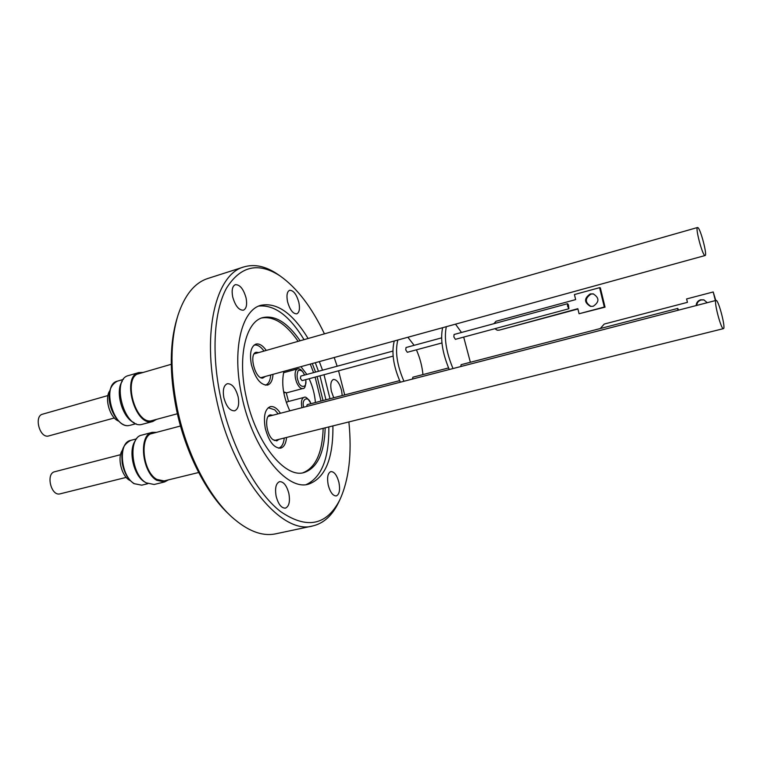 <?xml version="1.0" encoding="UTF-8"?>
<svg xmlns="http://www.w3.org/2000/svg" width="762" height="762" viewBox="0 0 762 762"><rect width="100%" height="100%" fill="white"/><g stroke="black" fill="none" stroke-linecap="round" stroke-linejoin="round"><path stroke-width="1.14" d="M126.225 477.383L59.76 493.928C50.873 495.967 45.73 473.431 54.683 471.745L120.577 454.676M145.809 482.613L144.132 481.622C133.36 474.955 128.045 450.066 135.369 440.731M153.962 433.026L152.476 433.273C139.179 435.388 142.37 471.449 156.762 479.393L164.392 481.012L165.811 480.517M168.402 479.889L164.602 481.936L154.143 484.489L146.161 482.841C131.102 474.678 127.892 437.34 141.827 435.112L152.229 432.359L156.534 432.349M164.602 481.936L156.686 480.27C141.732 472.03 138.417 434.55 152.229 432.359M198.663 472.507L162.877 481.232M278.54 448.17L278.54 448.17C281.721 447.18 283.626 443.798 284.264 438.026M278.159 413.852L274.749 409.851L268.253 407.699M272.844 415.233L270.262 414.871C264.233 415.738 266.186 434.588 272.882 439.617L276.825 440.903L278.93 439.35M716.204 300.418C718.747 300.504 725.976 328.689 723.433 328.641L723.328 328.641C720.881 329.041 713.461 300.247 716.042 300.418L716.204 300.418M114.348 417.967L48.035 436.121C39.338 437.54 33.976 415.985 42.577 414.185L107.928 395.554M140.541 373.209L139.084 373.485C122.33 376.857 135.122 424.796 151.695 420.776L153.914 420.081M156.467 419.395L152.762 421.519L141.551 424.491C124.168 428.739 110.928 379.143 128.492 375.571L138.798 372.58L143.085 372.466M152.762 421.519L151.914 421.7C134.703 425.901 121.396 376.085 138.798 372.58M177.384 413.756L151.028 420.853M265.347 385.162L265.347 385.162C268.472 384.115 270.272 380.714 270.729 374.961M263.995 351.072C261.166 347.148 258.328 345.11 255.48 344.957L254.051 345.148M258.756 352.568L256.184 352.273C248.602 353.654 255.041 379.085 262.728 378.104L265.481 376.409M697.811 227.562C700.507 228.552 707.546 255.556 705.107 255.527L704.869 255.489C702.278 254.965 695.039 227.362 697.525 227.505L697.811 227.562M276.139 496.262C278.301 504.253 281.388 508.206 285.417 508.14C289.093 506.454 290.246 501.577 288.865 493.49C286.731 485.527 283.626 481.584 279.568 481.651C275.93 483.298 274.787 488.166 276.139 496.262M328.193 484.918C330.175 492.262 332.87 495.929 336.29 495.929C339.395 494.452 340.281 489.995 338.957 482.575C336.995 475.25 334.289 471.592 330.841 471.583C327.774 473.04 326.888 477.479 328.193 484.918M342.214 395.554L341.595 390.62C339.557 383.2 336.852 379.476 333.461 379.447C330.851 380.724 330.156 384.658 331.365 391.239L333.737 397.754M287.522 301.571C289.855 309.782 292.932 313.877 296.77 313.849C299.361 312.563 300.066 308.8 298.885 302.552C296.58 294.37 293.494 290.284 289.627 290.293C287.064 291.57 286.36 295.323 287.522 301.571M232.677 296.847C235.268 305.876 238.839 310.325 243.392 310.201C246.402 308.743 247.298 304.676 246.078 297.999C243.516 288.998 239.935 284.559 235.334 284.674C232.362 286.112 231.477 290.17 232.677 296.847M223.857 397.669C226.343 406.594 229.943 410.966 234.648 410.804C238.296 409.127 239.459 404.46 238.125 396.812C235.658 387.925 232.048 383.553 227.295 383.715C223.695 385.362 222.552 390.02 223.857 397.669M177.26 317.64L177.117 318.116C169.526 343.31 169.326 373.885 176.527 409.851C185.499 452.904 206.597 493.909 229.362 514.674L229.724 515.017M278.835 275.082L277.558 274.196C265.767 266.224 254.546 263.795 243.878 266.929L207.893 278.463C194.653 282.74 184.68 295.008 177.975 315.268C170.202 341.033 170.012 372.37 177.394 409.27C186.604 453.428 208.236 495.5 231.524 516.722C247.412 530.981 262.157 536.677 275.768 533.81L312.734 525.951C323.545 523.38 332.08 515.703 338.357 502.92L339.033 501.52M243.878 266.929C216.208 273.939 201.482 331.861 216.36 398.688C232.124 475.783 281.388 535.638 312.734 525.951M344.691 394.907L338.566 370.808M337.147 366.217L334.194 357.511M324.431 333.851C311.734 307.2 296.97 287.903 280.14 275.977C258.413 261.814 240.535 265.881 226.495 288.179C213.989 311.001 211.188 353.454 220.732 397.859C231.257 446.78 255.784 492.262 280.483 511.502C306.676 529.438 326.422 525.637 339.709 500.101C348.996 479.917 352.054 453.866 348.891 421.929M308.096 338.499C292.703 313.23 276.977 302.162 260.909 305.305C241.364 310.058 231.619 350.71 241.935 396.583C252.784 449.266 286.493 491.099 308.458 484.194C325.136 478.231 333.28 458.81 332.908 425.91M329.984 398.726L324.012 374.733M306.276 484.565C321.678 477.326 329.184 458.114 328.822 426.93M325.945 399.783L319.973 375.818M323.012 400.536L317.106 376.59M315.573 372.075L312.268 363.541M300.133 340.776C287.607 322.659 275.158 314.944 262.776 317.611C245.65 321.726 237.239 357.149 246.174 396.812C255.556 442.284 284.75 478.65 303.971 472.583C317.259 468.106 324.336 453.19 325.183 427.834M318.478 371.285L315.306 362.712M304.048 339.652C289.493 315.763 274.415 304.571 258.832 306.067M302.914 472.792C315.601 467.716 322.355 452.895 323.174 428.339M321.012 401.06L315.116 377.123M280.454 413.261C277.044 408.184 273.644 405.984 270.234 406.66C264.881 409.127 263.242 416.404 265.319 428.492C268.976 441.741 274.101 448.294 280.702 448.151C284.016 447.113 285.969 443.551 286.56 437.455M266.262 350.425C262.738 345.453 259.29 343.348 255.927 344.091C250.908 346.462 249.393 353.32 251.393 364.684C255.27 378.466 260.642 385.267 267.5 385.096C270.758 383.991 272.596 380.4 273.006 374.342M288.522 401.469L286.255 392.906M315.411 402.517C314.716 394.221 312.63 386.296 309.134 378.743M306.867 374.437L300.942 366.655M283.607 391.839L286.588 392.849L302.847 388.515C300.571 388.791 298.475 386.677 296.542 382.162L295.542 378.857C294.542 373.323 295.208 369.999 297.532 368.884C299.923 368.265 302.285 370.322 304.61 375.047M392.849 351.101L300.838 376.076L300.371 378.4L302.076 380.638L393.106 356.111M400.336 382.2C393.363 366.122 391.344 352.387 394.268 340.995M403.946 381.267C396.983 365.16 394.954 351.406 397.84 340.014M441.569 337.88L406.022 347.529L405.736 349.891L407.308 352.282L441.922 342.957M449.256 369.532C442.417 353.082 440.207 339.138 442.627 327.698M452.999 368.56C446.18 352.082 443.951 338.128 446.322 326.679M567.547 303.705L454.066 334.489L453.857 336.88L455.371 339.338L568.9 308.743L567.547 306.124L567.547 303.705L568.433 304.857L568.9 308.743M590.226 293.942L593.188 293.856C599.475 297.828 599.484 301.971 593.227 306.267L590.531 306.391C584.016 302.543 583.921 298.399 590.226 293.942M593.474 293.922L590.998 294.094C584.787 298.361 584.787 302.476 591.007 306.448M707.26 302.695L703.869 299.866L700.64 299.799C697.811 300.742 696.335 302.666 696.211 305.552M703.974 299.895L701.164 299.942C698.459 300.828 696.982 302.657 696.744 305.419M600.294 328.527L604.228 324.06L687.448 302.343L686.6 298.942L713.203 291.97L715.804 300.476M494.909 328.679L497.205 330.203L499.091 330.175L577.844 308.696L579.072 313.753L604.304 307.029L599.589 287.665L574.424 294.551L575.653 299.599L496.052 321.25L493.89 323.688M599.589 287.665L600.332 287.826L605.038 307.143L579.072 313.753M577.92 309.01L499.091 330.175M713.203 291.97L715.375 300.59M497.205 330.203L498.148 330.108M605.038 307.143L604.304 307.029M677.799 310.325L677.732 308.42L678.618 310.115M677.732 308.42L461.124 364.674L460.791 366.541M455.514 324.155L461.486 332.48M463.696 337.09L470.364 362.274M448.542 367.941L412.861 377.209L412.452 379.066M407.889 337.252L414.128 345.329M416.404 349.834C419.91 357.73 422.091 365.989 422.958 374.58M399.602 380.648L307.2 404.651L306.629 406.479M301.914 407.699L301.904 407.651C300.885 401.965 301.581 398.545 303.971 397.402L287.674 401.688L286.35 402.593M283.921 371.342C281.235 383.315 283.197 396.488 289.798 410.842M313.582 372.618L310.277 364.093M298.132 341.338C286.026 323.84 273.901 316.04 261.747 317.954M322.517 370.189L319.335 361.598M137.665 374.047L171.25 364.284M134.112 422.681C122.406 418.052 114.748 391.306 122.282 381.276M118.539 421.072C109.776 417.786 104.127 398.088 109.861 390.725M151.038 433.807L180.499 426.006M130.273 480.593C121.625 476.993 116.7 457.21 122.644 449.923M305.695 379.667C307.457 389.392 299.371 387.382 298.294 381.343C296.713 377.838 296.685 374.218 298.218 370.484C300.98 369.684 303.057 371.218 304.457 375.095M134.388 483.699L141.761 485.175L133.96 483.641C127.978 479.488 124.063 472.621 122.206 463.039C121.739 454.133 120.186 446.446 130.607 440.417C117.777 442.503 120.587 476.317 134.388 483.699M129.254 425.472L129.178 425.491C115.262 428.673 98.774 390.716 117.443 381.133C101.279 384.439 113.243 429.33 129.254 425.472M303.781 407.213C300.942 399.04 308.553 395.126 310.839 403.698M302.847 388.515C304.819 388.915 305.819 385.953 305.848 379.628M147.761 483.708L141.761 485.175M274.234 440.522L723.433 328.641M136.046 423.691L130.073 425.301M260.871 377.676L705.107 255.527M280.14 275.977L277.558 274.196M284.883 392.668L283.807 392.954M310.991 403.66C307.962 398.335 305.619 396.25 303.971 397.402M283.569 372.713L297.532 368.884M339.709 500.101L338.357 502.92M254.146 353.882L697.525 227.505M123.396 379.409L117.443 381.133M268.167 416.443L716.042 300.418M136.579 438.845L130.607 440.417"/></g></svg>
